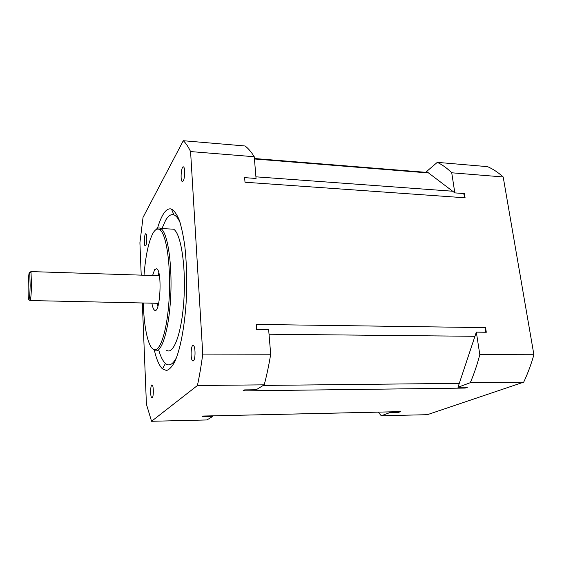 <?xml version="1.0" encoding="UTF-8"?>
<svg xmlns="http://www.w3.org/2000/svg" width="562" height="562" viewBox="0 0 562 562"><rect width="100%" height="100%" fill="white"/><g stroke="black" fill="none" stroke-linecap="round" stroke-linejoin="round"><path stroke-width="0.84" d="M378.289 412.15L381.261 415.782L427.345 414.679L523.693 382.146C527.662 373.779 531.069 364.64 533.9 354.748L503.187 176.96C498.136 172.415 492.923 168.972 487.549 166.647L437.292 162.362L426.628 171.48L454.834 192.885L464.423 193.581L465.083 197.796L463.615 193.525M476.33 332.135L457.988 387.267L470.282 382.701C473.977 374.13 477.152 364.78 479.808 354.636L476.33 332.135L486.299 332.254L485.568 327.625L485.737 332.247M466.65 387.162L465.174 388.075L467.703 387.148L457.988 387.267M398.254 411.7L398.704 412.318L390.049 412.515L389.607 411.897M212.232 415.866L212.506 416.54L202.418 416.765L203.57 416.035L400.615 411.623L398.704 412.318M454.834 192.885L451.729 172.787C447.064 168.171 442.252 164.701 437.292 162.362M381.261 415.782L390.049 412.515M479.808 354.636L533.9 354.748M451.729 172.787L503.187 176.96M470.282 382.701L523.693 382.146M465.083 197.796L245.004 182.228L244.639 177.634L256.061 178.463L254.249 156.742C251.284 151.909 248.214 148.319 245.053 145.98L183.282 140.718C185.797 143.05 188.228 146.668 190.581 151.571L202.763 354.088C201.245 365.469 199.461 375.95 197.417 385.525L151.557 421.282L146.422 404.24L142.341 302.967M465.174 388.075L243.023 390.892L244.589 389.895L256.202 389.747L264.217 384.837C266.711 375.507 268.868 365.3 270.694 354.222L268.65 329.662L256.665 329.522L256.258 324.422L485.568 327.625M141.217 275.134L139.91 242.735L143.036 217.382L183.282 140.718M151.557 421.282L206.928 419.954L212.506 416.54M145.797 245.622L145.193 245.966C143.633 245.292 144.385 232.626 145.923 233.848C147.153 234.277 147.054 243.76 145.797 245.622M152.239 397.77L151.796 397.819C150.04 396.976 150.426 383.614 152.169 385.033C153.658 385.637 153.721 396.786 152.239 397.77M183.24 180.901L182.236 181.505C180.037 180.55 181.364 165.319 183.521 166.921C185.179 167.525 184.961 178.287 183.24 180.901M193.476 360.79L192.689 360.888C190.132 359.617 190.897 343.593 193.433 345.539C195.541 346.438 195.576 359.329 193.476 360.79M154.388 350.393C156.58 359.645 159.278 365.806 162.481 368.876L166.493 370.498C169.281 369.698 172.042 366.782 174.782 361.745C180.142 349.978 184.484 327.836 186.17 302.033C187.16 282.019 186.71 263.402 184.821 246.17C183.338 235.682 181.477 226.964 179.222 220.002C176.805 214.234 174.227 210.588 171.494 209.057C168.488 208.158 165.586 210.146 162.783 215.014C160.858 218.386 159.088 222.833 157.479 228.369M180.142 222.721C178.182 218.281 176.103 215.668 173.89 214.86C171.066 213.939 168.326 215.717 165.678 220.185L161.933 228.593M158.793 350.274C160.69 356.786 162.91 361.183 165.446 363.466C169.12 366.628 172.864 364.548 176.679 357.228M166.633 350.302C173.616 355.261 181.997 332.43 183.95 298.914C186.001 265.447 180.753 232.928 173.525 229.177L169.977 229.001M152.639 348.784L154.683 350.555C161.168 354.186 168.748 331.327 170.588 298.598C172.506 265.917 167.933 233.855 161.357 228.917L160.83 228.537C159.102 227.47 157.374 227.926 155.646 229.886M144.012 275.225C145.6 255.584 148.593 241.569 152.99 233.188C155.344 229.141 157.732 228.074 160.156 229.984C166.577 234.874 171.024 266.339 169.148 298.394C167.35 330.491 159.959 352.971 153.623 349.445C148.024 346.894 143.879 326.852 143.317 302.988M152.583 275.499L154.634 269.655L156.756 268.713C162.509 271.291 160.065 315.17 154.501 310.14C153.405 309.332 152.534 307.014 151.888 303.171M158.765 272.725L157.964 275.675M157.262 303.29L157.908 306.283M29.828 300.438L30.362 300.038C30.931 297.537 31.31 292.683 31.486 285.475L31.015 272.12L30.847 271.579L30.193 272.823M30.172 285.489C29.941 293.75 29.512 298.408 28.88 299.476C27.334 300.41 28.437 266.901 29.751 273.202L30.172 285.489M254.249 156.742L190.581 151.571M270.694 354.222L202.763 354.088M264.217 384.837L197.417 385.525M254.438 158.976L428.581 172.963M452.649 191.228L255.921 176.826M269.029 334.228L474.946 336.301M459.287 383.354L263.241 385.434M427.949 172.492L254.396 158.519M399.161 411.679L203.528 416.056M173.89 214.86L171.494 209.057M165.446 363.466L162.481 368.876M173.525 229.177L160.83 228.537M153.623 349.445L154.683 350.555M160.156 229.984L161.357 228.917M155.73 310.161L154.501 310.14M159.383 275.724L30.847 271.579M158.688 303.318L30.172 300.551M28.88 299.476L30.06 300.67M29.751 273.202L31.015 272.12M193.342 360.888L192.689 360.888M182.657 181.533L182.236 181.505M152.183 397.819L151.796 397.819"/></g></svg>
